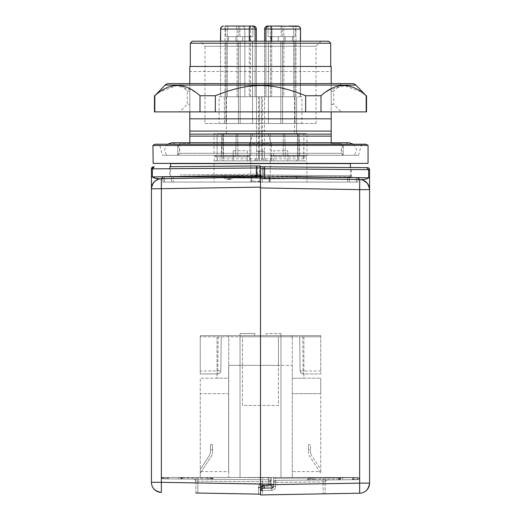 <?xml version="1.0" encoding="UTF-8"?>
<svg xmlns="http://www.w3.org/2000/svg" width="521" height="521" viewBox="0 0 521 521"><rect width="100%" height="100%" fill="white"/><g stroke="black" fill="none" stroke-linecap="round" stroke-linejoin="round"><path stroke-width="0.39" stroke-dasharray="2.6 1.95" d="M302.701 336.787L292.274 336.787L292.274 335.609L292.274 477.457L292.274 365.371L278.435 365.371L278.435 405.462L242.486 405.462L242.486 365.371L278.435 365.371L278.435 336.787L292.274 336.787L292.274 365.371L228.647 365.371L228.647 471.629L200.246 471.629L200.246 477.457L200.246 378.194L228.647 378.194L228.647 365.371L228.726 477.457L320.754 477.457L200.246 477.457L228.726 477.457L228.726 335.609L228.726 365.371L242.486 365.371L242.486 336.787L278.435 336.787L278.435 405.462L242.486 405.462L242.486 336.787L200.246 336.787L320.754 336.787L320.754 335.609L200.246 335.609L320.754 335.609L320.754 373.954L303.144 373.954L303.144 370.978L300.116 370.965A3.028 3.028 0 0 0 303.144 373.954L320.754 373.954L320.754 370.978L303.144 370.978L302.701 336.787L320.754 336.787L320.754 370.978M300.116 370.965L299.666 336.787L300.116 370.965A3.028 3.028 0 0 0 303.144 373.954M303.886 336.787L303.886 378.194L292.274 378.194L320.754 378.194L303.886 378.194L303.886 336.787M320.754 471.629L320.754 378.194L320.754 393.648L292.274 393.648L320.754 393.648L320.754 471.629L292.274 471.629M218.221 336.787L217.771 373.954L200.246 373.954L217.771 373.954A3.028 3.028 0 0 0 220.806 370.965L200.246 370.978L200.246 373.954L200.246 335.609L200.246 370.978M221.249 336.787L220.806 370.965L221.249 336.787M217.036 336.787L217.036 378.194L200.246 378.194L200.246 393.648L228.647 393.648L228.647 378.194L217.036 378.194L217.036 336.787M280.962 333.557L280.962 477.457L280.962 333.557L266.238 333.557L266.238 335.609L266.238 333.557L280.962 333.557M240.038 477.457L240.038 333.557L240.038 477.457M254.684 333.557L254.684 335.609L254.684 333.557L240.038 333.557L254.684 333.557M275.629 477.457L356.09 477.457L273.629 477.457L275.629 477.457L275.629 478.35L275.629 477.457M359.132 478.76L357.471 479.659L352.417 479.698L353.349 479.463L354.423 477.679A2.019 2.019 0 0 1 352.417 479.698L352.417 477.457L354.423 477.679L352.417 479.698L357.471 479.659L359.47 477.457L359.132 478.76A2.019 2.019 0 0 0 359.47 477.633L273.629 478.35L273.629 477.457L235.694 477.457L270.601 477.457L260.5 477.457L262.499 477.457L260.5 477.457L262.499 477.457L262.499 486.464L271.63 486.386L262.499 486.464L262.499 477.457L273.629 477.457L273.629 486.386L273.629 483.351L273.629 486.386L273.629 483.351L273.629 486.386L271.63 486.386L271.63 477.457L271.63 486.386L273.629 486.386L273.629 477.457L273.629 482.387L273.629 478.35L275.629 478.35L275.629 480.369L357.471 479.659L357.523 477.633L357.471 479.659L342.681 479.782L357.471 479.659L357.523 477.457L340.786 477.457L342.74 477.457L340.786 477.796L340.786 477.457L313.557 477.457L314.567 477.457L314.567 479.151L312.756 479.04A1.009 0.514 -90.5 0 1 312.248 480.049L313.056 480.069L313.557 477.457L308.973 477.457L313.557 477.457L313.557 478.031L314.567 478.011L314.567 477.457L340.786 477.457L338.787 478.812L314.567 479.151L314.567 480.115L313.056 480.069M354.423 477.679A2.019 2.019 0 0 1 352.417 479.698L275.629 480.369L275.629 478.35L352.417 477.679L352.417 479.698A2.019 2.019 0 0 0 354.423 477.679L308.973 477.457L308.973 478.076L308.973 477.457L308.973 478.076L308.973 477.457L357.523 477.457L340.786 477.796L340.786 477.457L338.787 479.821L314.567 480.115M197.869 493.048L197.869 481.17L197.869 493.048L258.501 494.11L258.501 487.558L258.501 494.11L195.863 493.016L195.863 481.13L268.595 481.782L197.869 481.17L197.869 479.151L268.595 479.763A2.019 2.019 0 0 1 270.379 480.863A2.019 2.019 0 0 0 268.595 479.763A2.019 2.019 0 0 1 270.601 481.782A2.019 2.019 0 0 0 270.379 480.863A2.019 2.019 0 0 1 270.601 481.782L270.601 477.457L270.601 483.468L268.595 483.468L270.601 483.468L270.601 477.457L270.601 481.782L268.595 481.782L270.601 481.782L270.601 477.744L270.601 481.782A2.019 2.019 0 0 0 268.595 479.763L168.583 478.89L168.576 477.457L235.694 477.457L166.668 477.457L168.576 477.457L168.583 478.89L167.052 478.167L166.668 477.457A2.019 2.019 0 0 0 167.052 478.174M210.074 477.457L210.126 479.255L163.529 478.851L162.031 478.161L161.627 477.457A2.019 2.019 0 0 0 163.529 478.851L165.242 478.864A2.019 0.352 90.5 0 1 164.923 477.457L166.668 477.457L163.21 477.457L164.923 477.457L165.242 478.864L163.529 478.851L162.044 478.174L161.627 477.457L212.034 477.457L207.443 477.457L211.031 477.457L211.031 478.258L212.027 478.271L212.027 477.457L211.031 477.457L212.04 479.274L182.213 479.014L180.657 478.245L180.266 477.457L207.449 477.457L182.213 477.457L182.213 477.998L211.031 478.258A1.009 0.514 90.5 0 0 211.533 479.268L213.03 479.281L212.027 478.271L213.024 479.281L214.027 479.287L213.135 479.073L212.034 477.457A2.019 2.019 0 0 0 213.135 479.073A2.019 2.019 0 0 1 212.034 477.457M212.027 478.271L212.027 477.457L161.627 477.457A2.019 2.019 0 0 0 163.529 478.851L163.477 477.457L161.627 477.457A2.019 2.019 0 0 0 163.529 478.851L161.627 477.457L180.266 477.457L182.213 479.014L163.529 478.851L163.477 477.457L180.266 477.457A2.019 2.019 0 0 0 180.65 478.245M163.477 478.845A2.019 2.019 0 0 0 163.529 478.851L182.213 479.014L182.213 477.457L180.266 477.457L182.213 479.014A2.019 2.019 0 0 1 180.266 477.457L181.321 478.792L182.213 479.014L195.368 479.125L195.368 478.115M320.754 469.545L320.754 473.289L309.604 456.253A7.183 7.183 0 0 1 308.432 452.319L308.432 449.753L308.432 452.319A7.183 7.183 0 0 0 309.604 456.253L320.754 473.289L320.754 469.545L311.317 455.133L320.754 469.545M228.647 471.629L228.647 393.648L200.246 393.648L200.246 471.629M200.246 469.421L200.246 473.166L200.246 469.421L209.598 455.133L210.438 452.319L210.438 449.753L210.438 452.319L209.598 455.133L200.246 469.421M217.771 373.954A3.028 3.028 0 0 0 220.806 370.965A3.028 3.028 0 0 1 217.771 373.954M312.756 479.04L309.845 479.066L306.973 480.095L308.973 478.076L306.973 480.095L307.918 479.854L308.973 478.076L309.969 478.076L309.969 477.457L309.969 478.057L313.557 478.031L312.548 480.049L314.567 480.03L314.567 478.011L338.787 477.796L338.787 479.821A2.019 2.019 0 0 0 340.786 477.796L338.787 477.796L338.787 477.457L338.787 479.821L342.681 479.782L338.787 479.821L339.679 479.6L340.786 477.796A2.019 2.019 0 0 1 338.787 479.821L357.471 479.659A2.019 0.352 89.5 0 0 357.803 477.633A2.019 0.352 -90.5 0 1 357.471 479.659A2.019 2.019 0 0 0 358.884 479.06L357.471 479.659A2.019 2.019 0 0 0 358.884 479.06A2.019 2.019 0 0 1 357.471 479.659A2.019 2.019 -4.5 0 0 359.47 477.633A2.019 2.019 0 0 1 357.471 479.659M308.96 480.082L306.973 480.095A2.019 2.019 0 0 0 308.973 478.076L309.969 478.057A2.019 1.022 89.5 0 1 308.96 480.082L309.344 480.075A1.009 0.514 -90.5 0 0 309.845 479.066L309.969 478.076M273.629 482.387L273.629 486.386L273.629 482.387L275.629 482.387L275.629 486.386L275.629 482.387L325.137 481.938L325.137 493.823L323.131 493.856L325.137 493.823L325.137 481.938L273.629 482.387L273.629 478.35L273.629 482.387L273.831 481.508L275.629 480.369A2.019 2.019 0 0 0 273.629 482.387A2.019 2.019 0 0 1 275.629 480.369L275.629 482.387L275.629 480.369A2.019 2.019 0 0 0 273.629 482.387A2.019 2.019 0 0 1 275.629 480.369A2.019 2.019 0 0 0 273.629 482.387A2.019 2.019 0 0 1 275.629 480.369L355.758 479.672A2.019 0.352 -90.5 0 0 356.09 477.653L355.758 479.672L353.355 479.463M259.523 165.919L259.751 177.029L256.619 177.029L259.738 177.029L259.497 176.176L259.497 181.425L251.877 181.275L258.878 181.321L258.885 182.07L259.745 182.07L258.878 181.315L258.878 182.07L251.187 182.07L251.877 181.275L251.187 182.07L163.047 182.07L357.953 182.07L260.5 182.07L260.5 189.637L260.5 174.971L260.5 177.029L259.575 177.029L260.5 177.029L259.738 177.029L260.5 177.029L260.5 494.142L260.5 487.558L260.5 490.502L260.5 488.62L261.666 487.793L262.499 488.483L261.666 487.793L262.499 488.483L262.499 486.464L260.5 486.464L260.5 477.457L260.5 494.95L359.646 493.218L359.646 189.637L369.571 189.637A10.101 10.101 0 0 0 359.646 179.569L260.5 177.837L359.646 179.569L358.031 177.55L264.661 175.89L264.661 168.784L260.5 168.752L260.5 167.944L260.5 174.971A2.019 2.019 0 0 0 262.499 176.99L260.5 174.971L260.5 178.762L260.5 176.788M270.601 483.468A2.019 2.019 0 0 1 268.595 485.487L264.062 485.526L268.595 485.487L268.595 483.468L270.601 483.468A2.019 2.019 0 0 1 268.595 485.487A2.019 2.019 0 0 0 270.601 483.468L268.595 483.468L268.595 485.487L262.499 485.539L269.181 485.396L268.595 485.487L270.601 483.468A2.019 2.019 0 0 1 268.595 485.487L262.499 485.539L260.5 487.558L260.5 483.521L260.5 487.558L262.499 485.539A2.019 2.019 0 0 0 260.5 487.558L262.499 485.539L260.702 486.679L260.5 487.558L258.501 487.558C258.729 485.123 260.064 483.775 262.499 483.521L260.5 483.521L260.5 494.95L262.499 494.917L260.5 494.95M270.392 480.89L270.601 481.782L268.595 479.763L268.595 477.744L270.601 477.744L268.595 477.744L268.595 481.782L268.595 479.763L168.583 478.89A2.019 2.019 0 0 1 166.668 477.457L167.684 478.675L168.583 478.89A2.019 2.019 0 0 1 166.668 477.457A2.019 2.019 0 0 0 168.583 478.89A2.019 2.019 0 0 1 166.766 477.718M213.135 479.073L214.027 479.287A2.019 2.019 0 0 1 213.135 479.073A2.019 2.019 0 0 0 214.027 479.287L212.034 479.268M180.442 477.457L182.213 477.998L182.213 479.014A2.019 2.019 0 0 1 180.266 477.457M163.483 478.845A2.019 2.019 0 0 0 163.529 478.851L213.024 479.281M163.529 478.851L163.21 477.457A2.019 0.352 -89.5 0 0 163.529 478.851L163.477 477.457M262.499 486.464L262.499 488.483L271.63 488.405L262.499 488.483L271.63 488.405L273.629 486.386L271.63 487.643L273.629 486.386A2.019 2.019 0 0 1 271.63 488.405L273.629 486.386L271.63 487.643L273.629 486.386L271.63 488.405L273.629 486.386L271.63 487.643L273.629 486.386L271.63 488.405L262.499 488.483L261.666 487.793L260.5 488.62L261.666 487.793L260.5 488.62L261.666 487.793L262.499 488.483L261.666 487.793L260.5 488.62L260.5 494.142L260.5 484.042L260.5 484.856L369.571 483.123M273.629 483.351L273.629 483.351A2.019 2.019 180 0 1 271.63 485.37A2.019 2.019 180 0 0 273.629 483.351A2.019 2.019 -0 0 1 271.63 485.37L271.63 487.643L264.473 487.695L271.63 487.643L264.473 487.695L271.63 487.643L264.473 487.695L271.63 487.643L271.63 485.37L271.63 487.643L271.63 485.37L271.63 487.643L271.63 485.37L273.629 483.351M310.483 452.319L311.317 455.133L310.483 452.319L310.483 449.753L310.483 452.319M212.49 449.753L212.49 452.319A7.183 7.183 0 0 1 211.318 456.253L200.246 473.166L211.318 456.253A7.183 7.183 0 0 0 212.49 452.319L212.49 444.628L210.438 444.628L210.438 449.753L210.438 444.628L212.49 444.628L212.49 449.753L210.438 449.753L212.49 449.753M325.632 478.923L325.632 479.932L327.142 479.919M262.499 490.502L262.499 488.483A2.019 2.019 0 0 0 260.5 490.502A2.019 2.019 0 0 1 262.499 488.483A2.019 2.019 0 0 0 260.5 490.502L262.499 488.483A2.019 2.019 0 0 0 260.5 490.502L262.499 488.483A2.019 2.019 0 0 0 260.5 490.502L262.499 488.483L260.702 489.623L260.5 490.502L262.499 490.502L262.499 494.917L323.131 493.856L323.131 481.977L323.131 493.856L262.499 494.917L262.499 490.502L271.63 490.424L262.499 490.502L262.499 488.483A2.019 2.019 0 0 0 260.5 490.502L260.5 486.464M195.368 479.125L197.869 479.235L197.876 478.265M193.864 479.112L194.756 479.327L193.864 479.112A2.019 2.019 0 0 1 194.782 479.34A2.019 2.019 0 0 0 193.864 479.112L194.756 479.327L195.863 481.13L197.869 481.17L197.869 479.235L207.944 479.261L207.443 477.457A2.019 1.022 90.5 0 0 208.452 479.242M207.944 479.261L208.752 479.242L208.244 478.232M268.595 479.763L211.533 479.268M273.629 486.386L271.63 488.405L263.633 488.47L271.63 488.405L264.473 488.464L271.63 488.405L273.629 486.386L271.63 488.405L271.63 486.386L271.63 488.405L273.629 486.386L271.63 488.405L271.63 490.424C274.059 490.17 275.394 488.822 275.629 486.386C275.401 488.822 274.066 490.163 271.63 490.424L271.63 488.405C271.565 488.926 273.812 487.5 273.629 486.386L275.629 486.386L273.629 486.386L271.63 488.405C271.565 488.926 273.812 487.5 273.629 486.386C273.812 487.5 271.565 488.926 271.63 488.405L263.633 488.47L264.473 488.464L264.473 487.695L263.633 488.47L264.473 488.464L264.473 487.695L261.666 487.793L264.056 487.689L263.633 488.47L264.473 488.464L264.473 487.695L263.633 488.47L264.473 488.464L264.473 487.695L261.666 487.793C261.666 486.288 261.666 486.288 261.666 487.793C261.666 486.288 261.666 486.288 261.666 487.793L264.056 487.689L263.633 488.47L264.473 488.464L264.473 487.695L261.666 487.793C261.666 486.288 261.666 486.288 261.666 487.793C261.666 486.288 261.666 486.288 261.666 487.793C261.666 486.288 261.666 486.288 261.666 487.793C261.666 486.288 261.666 486.288 261.666 487.793L264.056 487.689L263.633 488.47L262.499 488.483L271.63 488.405L264.473 488.464L264.473 485.526L264.062 485.526L264.473 485.526L264.473 487.695L264.473 485.526L264.473 487.695L264.473 485.526L264.473 487.695L263.633 488.47L271.63 488.405M308.432 444.628L308.432 449.753L308.432 444.628L310.483 444.628L310.483 449.753L310.483 444.628L308.432 444.628M325.632 479.932L327.136 479.919A2.019 2.019 0 0 0 326.224 480.147A2.019 2.019 0 0 1 327.136 479.919L323.131 479.958L327.136 479.919L326.244 480.134L327.136 479.919L326.244 480.134L325.137 481.938A2.019 2.019 0 0 1 326.224 480.147A2.019 2.019 0 0 0 325.137 481.938M323.124 479.073L323.131 481.977L323.131 479.958L275.629 480.369M269.181 485.396L271.63 485.37M364.635 491.798A10.101 10.101 0 0 1 359.646 493.218M195.863 481.13A2.019 2.019 0 0 0 194.782 479.34A2.019 2.019 0 0 1 195.863 481.13L195.863 493.016M151.429 184.629L151.429 482.316A10.101 10.101 0 0 0 152.777 487.356M268.595 485.487L268.595 483.468L262.499 483.521L268.595 483.468L268.595 481.782L268.595 485.487L262.499 485.539L260.5 487.558A2.019 2.019 0 0 1 262.499 485.539L262.499 483.521L260.5 483.521M359.718 179.569L362.427 180.012L367.67 183.77L369.571 189.637A10.101 10.101 0 0 0 359.646 179.569L296.801 178.475L359.646 179.569C363.782 179.778 366.777 179.172 368.634 177.739L369.571 177.739M264.603 166.766L264.661 168.784L368.634 169.677L366.817 167.658L260.5 166.733L260.5 174.971L262.447 174.971L262.447 166.746L260.5 166.733L351.089 167.521L262.447 166.746L262.499 176.99L351.792 177.029L262.499 176.99L269.123 177.049L262.499 176.99L262.499 182.07L262.499 176.99L260.5 174.971L260.5 182.07L260.5 167.944L260.5 174.958L259.517 175.759L259.751 177.029L259.497 176.176L260.5 175.167L259.497 176.176A1.009 1.009 0 0 0 260.5 175.167L260.5 177.029L260.5 175.167L260.5 177.029L161.028 178.768M260.5 181.425L260.5 175.167L259.497 176.176L233.981 176.398L251.877 176.241L251.877 181.275L251.877 176.241L259.497 176.176L256.97 176.196L259.497 176.176L259.497 181.425L260.5 181.425L259.497 181.425L259.764 182.07L260.5 182.07M256.97 176.196L256.619 177.029L256.97 176.196L256.358 176.202L256.586 177.029L256.925 175.486L256.306 175.453L236.534 176.378L256.306 175.453L259.51 175.759L256.925 175.486L256.586 177.029L259.575 177.029L164.558 177.029L164.558 182.07L164.558 177.029L173.415 177.029L173.415 182.07L269.357 182.07L164.558 182.07L173.415 182.07L173.415 177.029L269.357 177.055L234.841 177.029L256.619 177.029L256.345 176.678L248.048 177.029M269.357 182.07L356.442 182.07L269.357 182.07L269.357 177.055L347.585 177.733L269.357 177.055L269.357 182.07M170.419 177.029L350.581 177.029L170.419 177.029M256.397 165.958L256.339 167.977L260.5 167.944L260.5 165.919L260.5 174.157L180.299 174.861L259.523 174.157L259.523 165.932L169.911 166.713L260.5 165.919L169.612 166.713L169.612 174.958C169.188 176.365 168.524 177.042 167.606 176.977L236.534 176.378L220.624 176.515L227.488 179.485L233.981 176.398L227.488 179.485L220.624 176.515L171.663 176.945L236.534 176.378L169.091 176.964L236.534 176.378L169.091 176.964L236.534 176.378L236.521 177.029L236.534 176.378L167.606 176.977M259.523 175.759L259.523 174.157L260.5 174.157L260.5 177.029L260.5 175.01L256.339 175.082L256.339 167.977L152.366 168.869L154.183 166.85L153.434 166.857M159.341 178.736L152.366 176.932L152.366 168.869L151.429 168.876L151.429 188.843L151.898 185.828C152.998 183.711 152.581 181.894 158.677 179.172M151.429 178.449L151.429 176.932L256.339 175.082L256.306 177.107L161.354 178.762L161.354 188.863L151.429 188.81M151.429 482.316L161.354 482.316L161.354 492.41M269.123 182.07L269.123 177.049L357.953 177.824L269.123 177.049L269.123 182.07M347.585 177.733L356.442 177.811L347.585 177.733L347.585 182.07L347.585 177.733M260.5 174.157L260.5 174.958L351.388 175.766L263.672 174.984L351.388 175.766L263.672 174.984L263.672 166.759L263.672 174.984L262.447 174.971L262.499 176.99A2.019 2.019 0 0 1 260.5 174.971L260.5 177.029L256.306 177.107L161.354 178.762L162.969 176.743M260.5 166.733L260.5 168.752M349.337 182.07L349.337 177.752L349.337 182.07M357.953 182.07L357.953 177.824L357.953 182.07M260.044 181.666L259.79 182.011M171.663 182.07L171.663 176.945L163.047 177.016L171.663 176.945L171.663 182.07M163.047 182.07L163.047 177.016L163.047 182.07M226.361 177.622L225.834 177.029L230.516 179.426L234.841 177.029L230.516 179.426L226.361 177.622L223.242 177.641L226.361 177.622M251.643 182.07L251.643 177.029L251.643 182.07M356.442 182.07L356.442 177.811L356.442 182.07M248.029 177.029L256.345 176.678L256.306 175.453L256.345 177.029L256.358 176.202L233.981 176.398L256.964 176.196M231.493 177.583L234.443 177.563L231.493 177.583M350.379 176.827L170.621 176.827L350.581 177.029L350.379 167.515M260.5 175.818L264.661 175.89L264.694 177.915L359.646 179.569L359.718 182.519L359.646 189.637L260.5 187.938L260.5 185.697M156.365 180.181A10.101 10.101 0 0 1 161.354 178.762A10.101 10.101 0 0 0 156.365 180.181A10.101 10.101 0 0 1 161.354 178.762M160.904 178.768L160.234 178.762M369.571 169.683L368.634 169.683L368.634 177.739L358.031 177.55M170.621 176.827L170.621 166.707M170.419 163.399L350.379 163.601M306.954 163.399L214.046 163.399L306.954 163.399M367.852 163.399L152.946 163.197M155.017 144.206L366.081 144.239M159.511 144.206L361.489 144.206L159.511 144.206L162.487 155.317L260.5 155.317L162.487 155.317M260.5 155.317L358.513 155.317L260.5 155.317M204.955 123.503L316.045 123.503L204.955 123.503L204.955 46.245L316.045 46.245L204.955 46.245L199.908 41.198M316.045 123.503L316.045 46.245L321.092 41.198M232.223 123.503L238.41 123.503L232.223 123.503M246.361 123.503L252.548 123.503L246.361 123.503M274.639 123.503L280.826 123.503L274.639 123.503M288.777 123.503L294.964 123.503L288.777 123.503M294.586 96.743L224.395 96.743L294.586 96.743L294.586 123.503L296.605 123.503L262.519 123.503L262.519 151.279L264.538 151.279L264.538 158.853L266.557 160.872L273.629 160.872L273.629 150.771L287.768 150.771L273.629 150.771L273.629 160.872L303.912 160.872L217.088 160.872L217.088 133.604L226.414 133.604L223.288 133.604L223.288 158.853L224.453 160.872L223.288 160.872L222.122 158.853L222.122 133.604L223.288 133.604M226.414 96.743L226.414 123.503L262.519 123.503L259.491 123.503L259.491 151.279L262.519 151.279L259.491 151.279L259.491 160.872L259.491 158.853L223.288 158.853M226.414 133.604L226.414 123.503L224.395 123.503L258.481 123.503L258.481 151.279L256.462 151.279L261.509 151.279L258.481 151.279L258.481 158.853L256.462 160.872L261.509 160.872L261.509 123.503L258.481 123.503L261.509 123.503L261.509 158.853L297.712 158.853L296.547 160.872L297.712 160.872L298.878 158.853L298.878 133.604L297.712 133.604L297.712 158.853M262.519 151.279L262.519 158.853L262.519 151.279L264.538 151.279L264.538 96.743L264.538 123.503L296.605 123.503L261.509 123.503L294.586 123.503L294.586 133.604L297.712 133.604M297.504 26.05L297.445 26.05C299.204 26.245 300.174 27.255 300.363 29.078L300.532 96.743L300.363 41.198L300.363 96.743L301.906 96.743L300.363 96.743L300.532 41.198L264.642 41.198L264.642 96.743L265.931 96.743L265.931 29.078C266.12 27.255 267.13 26.245 268.96 26.05L281.151 26.05L268.126 26.05L268.126 36.652L268.126 26.167M265.931 41.198L265.931 96.743L271.702 96.743L249.299 96.743L255.069 96.743L255.069 29.078L256.358 29.078L256.358 96.743L256.358 41.198L220.468 41.198L220.637 96.743L219.094 96.743L220.637 96.743L220.468 29.078L255.069 29.078L255.069 96.743L256.358 96.743L227.312 96.743L271.702 96.743L265.931 96.743L265.931 29.078C266.12 27.255 267.13 26.245 268.96 26.05L281.151 26.05L268.96 26.05C267.123 26.226 266.114 27.235 265.931 29.078L264.642 29.078A3.028 3.028 -90 0 1 267.67 26.05L268.96 26.05L267.67 26.05M232.223 160.872L238.41 160.872L232.223 160.872C224.245 160.872 224.245 160.872 232.223 160.872C224.245 160.872 224.245 160.872 232.223 160.872L238.41 160.872L232.223 160.872C224.245 160.872 224.245 160.872 232.223 160.872C224.245 160.872 224.245 160.872 232.223 160.872M246.361 160.872L252.548 160.872L246.361 160.872C238.384 160.872 238.384 160.872 246.361 160.872C238.384 160.872 238.384 160.872 246.361 160.872L252.548 160.872L246.361 160.872C238.384 160.872 238.384 160.872 246.361 160.872C238.384 160.872 238.384 160.872 246.361 160.872M274.639 160.872L280.826 160.872L274.639 160.872C266.661 160.872 266.661 160.872 274.639 160.872C266.661 160.872 266.661 160.872 274.639 160.872L280.826 160.872L274.639 160.872C266.661 160.872 266.661 160.872 274.639 160.872C266.661 160.872 266.661 160.872 274.639 160.872M288.777 160.872L294.964 160.872L288.777 160.872C280.799 160.872 280.799 160.872 288.777 160.872C280.799 160.872 280.799 160.872 288.777 160.872L294.964 160.872L288.777 160.872C280.799 160.872 280.799 160.872 288.777 160.872C280.799 160.872 280.799 160.872 288.777 160.872M258.481 96.743L258.481 123.503L256.462 123.503L256.462 158.853L254.443 160.872L256.462 158.853L256.462 96.743L256.462 123.503L224.395 123.503L259.491 123.503L259.491 96.743L259.491 158.853M224.395 123.503L224.395 96.743L224.395 123.503M258.481 151.279L258.481 158.853L256.462 160.872L233.232 160.872L233.232 150.771L233.232 160.872L217.088 160.872M233.232 150.771L247.371 150.771L247.371 160.872L247.371 150.771L233.232 150.771M296.547 160.872L261.509 160.872L261.509 158.853M222.122 158.853L217.12 158.853L217.264 160.872L303.736 160.872L303.88 133.604L297.504 133.604L303.912 133.604L296.605 133.604L296.605 96.743L296.605 133.604L294.586 133.604M303.912 133.604L303.912 160.872M287.768 160.872L287.768 150.771L287.768 160.872M224.453 160.872L264.538 160.872L262.519 158.853L264.538 160.872L266.557 160.872L264.538 158.853L264.538 123.503L262.519 123.503L262.519 96.743M192.334 41.198L328.666 41.198M303.736 160.872L297.712 160.872M217.264 160.872L223.288 160.872M270.217 133.604L214.046 133.604L306.954 133.604L270.217 133.604L270.217 155.825L271.122 155.825L270.217 160.872L270.217 182.07L250.783 182.07L306.954 182.07L306.954 160.872L270.217 160.872L271.122 156.834L271.122 155.825L270.217 155.825L285.423 155.825L270.217 155.825L270.217 133.604M303.88 133.604L298.878 133.604M297.504 133.604L260.5 133.604L298.976 133.604L297.504 133.604L297.504 155.825L283.222 155.825L297.504 155.825L297.504 133.604M217.12 158.853L217.12 133.604L260.5 133.604L217.088 133.604M217.12 133.604L222.122 133.604M253.121 133.604L249.592 143.705L260.5 143.705L249.592 143.705L253.121 133.604M249.592 160.872L249.592 143.705L249.592 160.872M223.496 155.825L223.496 133.604L223.496 155.825L237.778 155.825L223.496 155.825M237.778 155.825L237.778 133.604L237.778 155.825L235.577 155.825L250.783 155.825L249.878 155.825L250.783 160.872L249.878 156.834L249.878 155.825L250.783 155.825L250.783 133.604L250.783 155.825L221.295 155.825L235.577 155.825L236.313 133.604L235.577 155.825L237.778 155.825M267.879 133.604L271.408 143.705L260.5 143.705L271.408 143.705L267.879 133.604M271.408 160.872L271.408 143.705L271.408 160.872M283.222 155.825L283.222 133.604L283.222 155.825L284.687 155.825L283.222 155.825M190.308 43.217L330.692 43.217M303.88 158.853L298.878 158.853M214.046 182.07L250.783 182.07L250.783 160.872L250.783 182.07L214.046 182.07L214.046 160.872L215.056 155.825L222.024 155.825L214.046 155.825L214.046 133.604M214.046 155.825L221.295 155.825L222.024 133.604L221.295 155.825L236.313 155.825L215.056 155.825M305.944 155.825L284.687 155.825L306.954 155.825L297.504 155.825L305.944 155.825L305.944 156.834L271.122 156.834L305.944 156.834L306.954 160.872L270.217 160.872L270.217 182.07L306.954 182.07M306.954 155.825L306.954 133.604M298.976 133.604L299.705 155.825L298.976 133.604M285.423 155.825L284.687 133.604L285.423 155.825M190.308 66.447L330.692 66.447L190.308 66.447M271.122 155.825L284.687 155.825L271.122 155.825M249.878 155.825L236.313 155.825L249.878 155.825M215.056 156.834L249.878 156.834L215.056 156.834M250.783 160.872L214.046 160.872L250.783 160.872M331.193 66.447L189.807 66.447L189.807 71.494L331.193 71.494L331.193 66.447M189.807 118.834L189.807 134.112L331.193 134.112L331.193 118.834L189.807 118.834L189.807 71.494M179.706 111.891L189.807 111.891L179.706 111.891L187.28 104.317L189.807 104.317L187.28 104.317L187.28 91.188L179.706 83.614L331.193 83.614L189.807 83.614L189.807 91.188L187.28 91.188L189.807 91.188L189.807 111.891L199.992 111.891L199.992 95.734L215.336 95.734C249.383 82.116 271.597 82.11 305.664 95.734L321.008 95.734L326.341 91.644M189.807 134.112L189.807 143.705L179.706 143.705L189.807 143.705L189.807 142.695M179.706 143.705L179.706 153.298L177.778 155.317L177.778 145.222L177.778 155.317L179.706 150.269L177.778 145.222L172.132 142.695L348.868 142.695L343.222 145.222L343.222 155.317L341.294 150.269L343.222 145.222L177.778 145.222L343.222 145.222L177.778 145.222L343.222 145.222L343.222 155.317L341.294 153.298L179.706 153.298L341.294 153.298L341.294 143.705L331.193 143.705L331.193 142.695M341.294 143.705L331.193 143.705L331.193 136.131L189.807 136.131M331.193 118.834L331.193 104.317L331.193 111.891L189.807 111.891M331.193 83.614L341.294 83.614L331.193 83.614L331.193 104.317L331.193 71.494M189.807 83.614L179.706 83.614M331.193 131.084L189.807 131.084M321.008 95.734L321.008 111.891L215.336 111.891L305.664 111.891L305.664 95.734M366.543 111.891L331.193 111.891M168.667 83.614L352.333 83.614A5.047 5.047 90 0 1 355.902 85.092L165.098 85.092M341.294 83.614L333.72 91.188L331.193 91.188L333.72 91.188L333.72 104.317L331.193 104.317L333.72 104.317L341.294 111.891M366.172 111.891L366.172 95.734L366.543 95.734M328.041 90.55L344.446 85.652L361.046 91.794M361.131 91.852L365.84 95.454M154.457 95.734L159.869 91.852L176.521 85.652L192.959 90.55M194.659 91.644L199.992 95.734M154.828 95.734L154.828 111.891L215.336 111.891L215.336 95.734M154.457 111.891L154.828 111.891M288.777 26.05L295.29 26.05L295.29 36.652L295.29 26.05L282.265 26.05L288.777 26.05L282.265 26.05L284.74 26.05L283.867 29.078L265.931 29.078L293.688 29.078L283.867 29.078L283.867 96.743L295.987 96.743L293.688 96.743L293.688 29.078L295.987 29.078L295.987 26.05L295.987 29.078L293.688 29.078L292.815 26.05L293.688 29.078L293.688 96.743L270.471 96.743L283.867 96.743L283.867 29.078L284.74 26.05L295.29 26.05L270.881 26.05C271.376 26.245 271.649 27.255 271.702 29.078L264.642 29.078L265.931 29.078L266.863 26.89L265.931 29.078L265.931 96.743L264.642 96.743L265.931 96.743L264.642 96.743L264.642 29.078M274.639 36.652C266.238 36.652 266.238 36.652 274.639 36.652C266.238 36.652 266.238 36.652 274.639 36.652C283.04 36.652 283.04 36.652 274.639 36.652C283.04 36.652 283.04 36.652 274.639 36.652L270.979 36.652L274.639 36.652C266.238 36.652 266.238 36.652 274.639 36.652C266.238 36.652 266.238 36.652 274.639 36.652C283.04 36.652 283.04 36.652 274.639 36.652C283.04 36.652 283.04 36.652 274.639 36.652L270.979 36.652L274.639 36.652M288.777 36.652C280.376 36.652 280.376 36.652 288.777 36.652C280.376 36.652 280.376 36.652 288.777 36.652C297.178 36.652 297.178 36.652 288.777 36.652C297.178 36.652 297.178 36.652 288.777 36.652L285.117 36.652L288.777 36.652C280.376 36.652 280.376 36.652 288.777 36.652C280.376 36.652 280.376 36.652 288.777 36.652C297.178 36.652 297.178 36.652 288.777 36.652C297.178 36.652 297.178 36.652 288.777 36.652L285.117 36.652L288.777 36.652M300.532 96.743L295.987 96.743L295.987 29.078L295.987 96.743L300.363 96.743M270.471 96.743L265.931 96.743L265.931 29.078L265.931 96.743L265.931 29.078L265.931 96.743L270.471 96.743L270.471 26.05L270.471 96.743M238.735 26.05L238.735 36.652L238.735 26.05L225.71 26.05L253.33 26.05L225.71 26.05L228.185 26.05L227.312 29.078L227.312 96.743L220.637 96.743L227.312 96.743L227.312 29.078L225.013 29.078L225.013 96.743L225.013 29.078L220.468 29.078L220.748 27.808M274.639 41.198L268.452 41.198L274.639 41.198C269.917 41.198 269.917 41.198 274.639 41.198C269.917 41.198 269.917 41.198 274.639 41.198C279.36 41.198 279.36 41.198 274.639 41.198C279.36 41.198 279.36 41.198 274.639 41.198M288.777 41.198L282.59 41.198L288.777 41.198C284.056 41.198 284.056 41.198 288.777 41.198C284.056 41.198 284.056 41.198 288.777 41.198C293.499 41.198 293.499 41.198 288.777 41.198C293.499 41.198 293.499 41.198 288.777 41.198M255.069 41.198L255.069 96.743L255.069 29.078L255.069 96.743L255.069 29.078L255.069 96.743L255.069 29.078L244.844 29.078L244.844 96.743L244.844 29.078L227.312 29.078L228.185 26.05L223.457 26.05M237.133 96.743L237.133 29.078L237.133 96.743M297.445 26.05L295.987 26.05L297.445 26.05M268.96 26.05C267.117 26.226 266.107 27.235 265.931 29.078A3.028 3.028 0 0 1 268.96 26.05A3.028 3.028 0 0 0 265.931 29.078M253.33 26.05L252.04 26.05C253.87 26.245 254.88 27.255 255.069 29.078C254.886 27.235 253.877 26.226 252.04 26.05C253.883 26.226 254.893 27.235 255.069 29.078A3.028 3.028 0 0 0 252.04 26.05L239.849 26.05L252.874 26.05L246.361 26.05L252.874 26.05L252.874 36.652L252.874 26.05M236.26 26.05L237.133 29.078L236.26 26.05M220.637 41.198L220.637 29.078C220.826 27.255 221.796 26.245 223.555 26.05L225.013 26.05L225.013 29.078L225.013 26.05M241.816 26.05C243.672 26.252 244.681 27.261 244.844 29.078C244.681 27.261 243.672 26.252 241.816 26.05M255.069 29.078L256.358 29.078L255.069 29.078A3.028 3.028 0 0 0 252.04 26.05C253.896 26.252 254.906 27.261 255.069 29.078C254.886 27.235 253.877 26.226 252.04 26.05C253.883 26.226 254.893 27.235 255.069 29.078L249.299 29.078L249.299 96.743L249.299 41.198M281.151 26.05L281.151 36.652L281.151 26.05L274.639 26.05M232.223 26.05L225.71 26.05L225.71 36.652L225.71 26.05M246.361 36.652C237.96 36.652 237.96 36.652 246.361 36.652C237.96 36.652 237.96 36.652 246.361 36.652C254.762 36.652 254.762 36.652 246.361 36.652C254.762 36.652 254.762 36.652 246.361 36.652C237.96 36.652 237.96 36.652 246.361 36.652C237.96 36.652 237.96 36.652 246.361 36.652C254.762 36.652 254.762 36.652 246.361 36.652C254.762 36.652 254.762 36.652 246.361 36.652L242.701 36.652L246.361 36.652M232.223 36.652C223.822 36.652 223.822 36.652 232.223 36.652C223.822 36.652 223.822 36.652 232.223 36.652C240.624 36.652 240.624 36.652 232.223 36.652C240.624 36.652 240.624 36.652 232.223 36.652C223.822 36.652 223.822 36.652 232.223 36.652C223.822 36.652 223.822 36.652 232.223 36.652C240.624 36.652 240.624 36.652 232.223 36.652C240.624 36.652 240.624 36.652 232.223 36.652L228.563 36.652L232.223 36.652M232.223 41.198L226.036 41.198L232.223 41.198C227.501 41.198 227.501 41.198 232.223 41.198C227.501 41.198 227.501 41.198 232.223 41.198C236.944 41.198 236.944 41.198 232.223 41.198C236.944 41.198 236.944 41.198 232.223 41.198L226.036 41.198L232.223 41.198C227.501 41.198 227.501 41.198 232.223 41.198C227.501 41.198 227.501 41.198 232.223 41.198C236.944 41.198 236.944 41.198 232.223 41.198C236.944 41.198 236.944 41.198 232.223 41.198M246.361 41.198L240.174 41.198L246.361 41.198C241.64 41.198 241.64 41.198 246.361 41.198C241.64 41.198 241.64 41.198 246.361 41.198C251.083 41.198 251.083 41.198 246.361 41.198C251.083 41.198 251.083 41.198 246.361 41.198L240.174 41.198L246.361 41.198C241.64 41.198 241.64 41.198 246.361 41.198C241.64 41.198 241.64 41.198 246.361 41.198C251.083 41.198 251.083 41.198 246.361 41.198C251.083 41.198 251.083 41.198 246.361 41.198M301.906 123.503L260.5 123.503L301.906 123.503L301.906 96.743M219.094 123.503L260.5 123.503L219.094 123.503L219.094 96.743M261.509 96.743L261.509 123.503L261.509 96.743M260.5 488.62L260.5 488.62C260.226 488.06 260.611 487.402 261.666 486.647C260.598 487.467 260.207 488.125 260.5 488.62C260.226 488.06 260.611 487.402 261.666 486.647L264.056 485.533L264.056 487.689L264.056 485.533L264.056 487.689L264.056 485.533L264.056 487.689L264.056 485.533L261.666 486.647L264.056 485.533M357.523 477.457L308.973 478.076A2.019 2.019 0 0 1 306.973 480.095L307.918 479.854M307.865 479.88L310.874 480.062L310.926 477.457M262.499 485.539L262.499 483.521L268.595 483.468L268.595 477.457L268.595 483.468L262.499 483.521L262.499 485.539L262.499 483.521C260.07 483.775 258.735 485.123 258.501 487.558M268.595 477.744L235.694 477.457L268.595 477.744M182.213 479.014L178.319 478.975L178.26 477.457L178.319 478.975L182.213 479.014A2.019 2.019 0 0 1 182.148 479.007M310.483 449.753L308.432 449.753L310.483 449.753M338.787 479.821L342.681 479.782L342.74 477.764L342.681 479.782L338.787 479.821A2.019 2.019 0 0 0 340.786 477.796M359.47 477.633L358.884 479.06A2.019 2.019 0 0 0 359.47 477.633M260.604 489.864L262.499 488.483A2.019 2.019 0 0 0 260.5 490.502A2.019 2.019 0 0 1 262.499 488.483A2.019 2.019 0 0 0 260.5 490.502M260.5 483.716L161.354 482.316L161.354 188.863L260.5 187.13M263.672 174.984L263.724 177.003L263.672 174.984M257.322 175.531L256.977 176.762L257.328 165.952L257.322 175.531M368.054 145.489L152.946 145.489M367.956 145.32L153.044 145.32M300.363 41.198L300.363 29.078L295.987 29.078L300.532 29.078L300.474 28.492M271.702 41.198L271.702 96.743L271.702 29.078L300.363 29.078M250.529 96.743L250.529 26.05M250.119 26.05C249.624 26.245 249.351 27.255 249.299 29.078L220.468 29.078M168.53 478.89A2.019 2.019 0 0 0 168.583 478.89L165.242 478.864L168.583 478.89M162.031 478.161A2.019 2.019 0 0 1 161.627 477.457A2.019 2.019 0 0 0 162.044 478.174M214.027 479.287L213.161 479.086M353.349 479.463L352.417 479.698M264.473 488.464L263.639 488.47L264.473 488.464M259.497 176.176L260.357 175.688M362.427 180.012C367.416 180.455 370.255 188.928 369.571 189.651L369.571 189.566M369.571 184.219L369.571 178.964M351.838 177.029L351.388 175.766L351.388 167.521M256.358 176.202L231.506 176.424L256.358 176.202M230.516 179.426L227.488 179.485L230.516 179.426M358.513 155.317L361.489 144.206M238.41 123.503L238.41 41.198L238.41 123.503M226.036 123.503L226.036 41.198L226.036 123.503M252.548 123.503L252.548 41.198L252.548 123.503M240.174 123.503L240.174 41.198L240.174 123.503M280.826 123.503L280.826 41.198L280.826 123.503M268.452 123.503L268.452 41.198L268.452 123.503M294.964 123.503L294.964 41.198L294.964 123.503M282.59 123.503L282.59 41.198L282.59 123.503M282.265 36.652L282.265 26.05L282.265 36.652M270.979 41.198L270.979 36.652L270.979 41.198M278.299 41.198L278.299 36.652L278.299 41.198M285.117 41.198L285.117 36.652L285.117 41.198M292.437 41.198L292.437 36.652L292.437 41.198M300.337 28.01L300.103 27.528M299.914 27.242L299.399 26.714M299.171 26.551L298.65 26.278M239.849 36.652L239.849 26.05L239.849 36.652M228.563 41.198L228.563 36.652L228.563 41.198M235.883 41.198L235.883 36.652L235.883 41.198M242.701 41.198L242.701 36.652L242.701 41.198M250.021 41.198L250.021 36.652L250.021 41.198M167.586 144.206L165.698 146.277L164.558 150.269L166.486 155.317M353.414 144.206L355.98 147.671L356.442 150.269L354.514 155.317"/><path stroke-width="0.78" d="M359.646 493.218C365.228 492.964 368.536 489.603 369.571 483.123L369.571 189.637L369.571 483.123L359.646 483.123L359.646 493.218L260.5 494.95L260.5 187.13L151.429 188.863L151.429 482.316C151.591 487.91 154.9 491.277 161.354 492.41L161.354 482.316L151.429 482.316M260.5 166.733L260.5 167.944L260.5 166.733L367.565 167.664A2.019 2.019 0 0 1 369.571 169.683L369.571 189.637L359.646 189.637L359.646 483.123L260.5 484.856L260.5 477.457M260.5 490.502L262.499 490.502M260.5 494.95L260.5 494.142L195.863 493.016M260.5 494.142L197.869 493.048M260.5 185.697L260.5 178.762L296.801 178.475L359.646 179.569C363.782 179.771 366.777 179.198 368.634 177.837L369.571 177.837L369.571 169.683L368.634 169.677L368.634 177.837L296.26 176.554L264.661 177.062L264.661 168.784L368.634 169.677L366.817 167.658L367.565 167.664A2.019 2.019 0 0 1 369.571 169.683A2.019 2.019 0 0 0 367.565 167.664A2.019 2.019 0 0 1 369.571 169.683M369.571 483.123A10.101 10.101 0 0 1 364.635 491.798M259.523 165.919L260.5 165.919L260.5 177.98L223.841 177.674L161.354 178.762C155.772 179.016 152.464 182.383 151.429 188.863L151.429 188.856A10.101 10.101 0 0 1 156.365 180.181A10.101 10.101 0 0 0 151.429 188.863A10.101 10.101 0 0 1 156.365 180.181M260.5 177.98L260.5 187.13M152.777 487.356A10.101 10.101 0 0 0 161.354 492.41M369.571 189.637A10.101 10.101 0 0 0 359.646 179.569L359.64 179.569C365.208 179.823 368.516 183.177 369.571 189.637L369.571 177.837M260.5 176.788L260.5 168.752L264.661 168.784L264.603 166.766M260.5 178.762L260.5 181.425M259.517 175.759L260.5 174.958M169.612 166.713L260.5 165.919L260.5 167.944L151.429 168.876L151.429 188.863L151.865 185.925C152.972 183.763 152.516 181.953 158.644 179.185M151.429 168.876A2.019 2.019 0 0 1 153.434 166.857A2.019 2.019 0 0 0 151.429 168.876L153.434 166.857L154.183 166.85L152.366 168.869L152.366 176.932L151.429 176.932L151.429 177.563M260.5 176.15L224.421 175.649L152.366 176.932C154.223 178.358 157.218 178.97 161.354 178.762L223.841 177.674L161.354 178.762L161.354 482.316L260.5 484.042M151.429 184.629L151.429 178.449M260.5 187.938L359.646 189.637L359.718 179.569M160.234 178.762L159.784 178.755M170.621 166.707L170.621 163.601L350.379 163.601L350.379 167.515M170.419 163.399L367.852 163.399L170.621 163.601M367.852 163.399L153.148 163.399L152.946 145.489L367.956 145.32L152.946 145.489M368.054 163.197L368.054 145.489M155.017 144.206L365.983 144.206L155.017 144.206L365.983 144.206L367.956 145.32M154.919 144.239L153.044 145.32M220.468 29.078C220.657 27.248 221.666 26.239 223.496 26.05L223.555 26.05C221.796 26.245 220.826 27.255 220.637 29.078L220.468 41.198L321.092 41.198L300.532 41.198L300.532 29.078C300.715 27.626 299.705 26.617 297.504 26.05L288.777 26.05M268.126 26.167L266.863 26.89L268.96 26.05A3.028 3.028 0 0 0 265.931 29.078L264.642 29.078C264.805 27.255 265.814 26.245 267.67 26.05L270.881 26.05L267.67 26.05A3.028 3.028 -90 0 0 264.642 29.078L264.642 41.198L256.358 41.198L256.358 29.078A3.028 3.028 90 0 0 253.33 26.05L253.33 26.05A3.028 3.028 90 0 1 256.358 29.078C256.195 27.255 255.186 26.245 253.33 26.05L252.04 26.05A3.028 3.028 0 0 1 255.069 29.078L256.358 29.078C256.195 27.255 255.186 26.245 253.33 26.05M260.5 41.198L192.334 41.198L190.308 43.217L330.692 43.217L328.666 41.198L260.5 41.198M190.308 66.447L190.308 43.217M330.692 66.447L330.692 43.217M189.807 83.614L189.807 66.447L331.193 66.447L331.193 83.614M189.807 131.084L189.807 118.834L331.193 118.834L331.193 131.084L189.807 131.084L189.807 142.695M189.807 111.891L189.807 118.834M331.193 118.834L331.193 111.891M189.807 134.112L331.193 134.112L331.193 136.131L331.193 131.084M331.193 142.695L331.193 136.131L189.807 136.131M199.992 95.734L199.992 111.891L215.336 111.891L215.336 95.734L199.992 95.734C184.935 82.116 169.879 82.116 154.828 95.734L165.098 85.092A5.047 5.047 -90 0 1 168.667 83.614L352.333 83.614A5.047 5.047 0 0 1 355.902 85.092L366.172 95.734C351.108 82.116 336.058 82.116 321.008 95.734L305.664 95.734C271.597 82.11 249.383 82.116 215.336 95.734M305.664 95.734L305.664 111.891L321.008 111.891L321.008 95.734M355.902 85.092L165.098 85.092A5.047 5.047 0 0 1 168.667 83.614M326.341 91.644L328.041 90.55M365.84 95.454L366.172 95.734L366.172 111.891L366.543 111.891L366.543 95.734M192.959 90.55L194.659 91.644M366.172 111.891L154.457 111.891L154.457 95.734M154.828 111.891L154.828 95.734M268.96 26.05A3.028 3.028 0 0 0 265.931 29.078L271.702 29.078C271.649 27.255 271.376 26.245 270.881 26.05L298.657 26.278M282.265 26.05L281.151 26.05L282.265 26.05M274.639 26.05L281.151 26.05M265.931 29.078L265.931 41.198M255.069 41.198L255.069 29.078L249.299 29.078C249.351 27.255 249.624 26.245 250.119 26.05L252.04 26.05A3.028 3.028 0 0 1 255.069 29.078M225.013 26.05L250.119 26.05M252.874 26.05L238.735 26.05M225.71 26.05L232.223 26.05M262.499 486.464L260.5 486.464M260.5 487.558L258.501 487.558M264.681 178.807L264.661 177.062L260.5 177.016M296.801 178.475L296.26 176.554M256.397 165.958L256.319 178.019M224.421 175.649L223.841 177.674M359.646 179.569L358.109 177.648M162.969 176.743L161.354 178.762M271.702 41.198L271.702 29.078L300.363 29.078A3.028 2.918 -90 0 0 297.445 26.05M300.363 41.198L300.532 29.078M249.299 41.198L249.299 29.078L220.637 29.078L220.637 41.198M369.571 189.566L369.571 184.219M369.571 178.964L369.571 177.739M151.429 176.932L151.429 188.856M300.474 28.492L300.337 28.01M264.642 29.078C264.805 27.255 265.814 26.245 267.67 26.05M220.748 27.808L222.35 26.278M222.421 26.245L223.457 26.05M167.586 144.206L172.132 142.695L348.868 142.695L353.414 144.206"/></g></svg>
